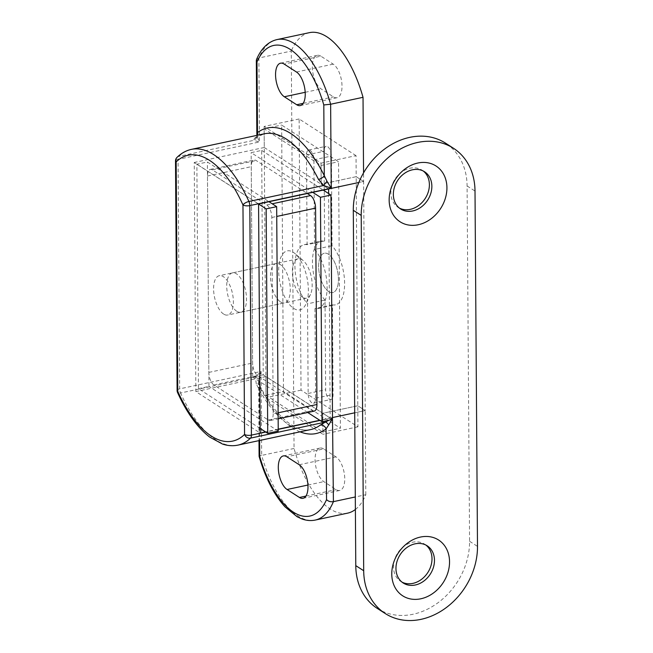 <?xml version="1.0" encoding="UTF-8"?>
<svg xmlns="http://www.w3.org/2000/svg" width="653" height="653" viewBox="0 0 653 653"><rect width="100%" height="100%" fill="white"/><g stroke="black" fill="none" stroke-linecap="round" stroke-linejoin="round"><path stroke-width="0.49" stroke-dasharray="3.27 2.45" d="M331.985 419.577L332.499 418.459M332.491 417.944L329.112 420.189M256.311 383.988L255.299 377.001A5.028 2.849 10.8 0 1 258.661 379.858L259.372 384.568C275.076 416.9 297.017 433.486 310.673 429.568A109.924 50.077 77.9 0 1 256.311 383.988A5.028 2.196 -26.5 0 1 259.372 384.568A5.028 2.196 -26.5 0 1 259.38 384.576A5.028 2.196 -26.5 0 1 259.257 385.882A114.952 52.371 -102.1 0 0 300.07 431.837M258.58 381.466L259.257 385.882L259.633 440.481M177.11 390.494A5.028 1.853 179.6 0 1 179.665 388.861A5.028 2.294 -102.1 0 0 180.563 392.992L255.299 377.001L261.078 371.451L258.661 379.858M177.036 157.349A5.028 4.302 -134.1 0 1 178.914 156.361L253.642 140.371A5.028 4.857 -38.8 0 0 256.956 136.093L259.47 141.946L253.642 140.371L254.597 138.232A5.028 4.383 53.3 0 0 256.115 137.546A5.028 4.383 53.3 0 0 257.609 135.212M254.597 138.232A109.924 50.077 77.9 0 1 264.114 133.824L256.041 137.595L256.858 135.22L256.956 136.093M191.46 149.366A109.924 50.077 -102.1 0 0 178.914 156.361A5.028 2.294 -102.1 0 0 178.065 159.365A5.028 1.853 -0.4 0 0 175.51 160.989M259.747 456.561C258.498 456.382 259.135 455.998 261.657 455.402A86.18 39.262 -102.1 0 0 315.268 520.066M355.387 509.479A86.18 39.262 -102.1 0 0 365.802 494.721L355.297 496.966M365.802 494.721L365.215 410.566L354.71 412.81L365.215 410.566L357.787 405.774L322.778 413.267L265.869 376.593L266.016 397.628L322.925 434.31L322.778 413.267L322.909 431.968L266 395.294L264.139 128.796L321.047 165.47L321.178 184.17L356.187 176.685L356.04 155.643L321.031 163.136L264.122 126.453L264.269 147.496L321.178 184.17L321.031 163.136M328.63 193.557L330.198 418.051L332.491 417.561L319.774 420.279M278.219 429.176L265.502 431.894M356.04 155.643L299.139 118.968L301.033 390.143L357.934 426.817L357.787 405.774L365.215 410.566L363.615 181.469L356.187 176.685L363.615 181.469L358.848 182.489L363.615 181.469L363.55 172.874M294.046 448.472L261.657 455.402L261.078 371.451L179.665 388.861L178.065 159.365L259.47 141.946L258.882 57.995L291.271 51.065L294.046 448.472A86.18 39.262 -102.1 0 0 347.657 513.136M256.474 59.611L258.882 57.995A86.18 39.262 -102.1 0 1 277.027 39.58M309.416 32.65A86.18 39.262 -102.1 0 0 291.271 51.065M238.019 445.109A109.924 50.077 -102.1 0 1 180.563 392.992A5.028 1.91 -24.2 0 1 177.551 392.518M323.61 448.905A17.598 8.016 -102.1 0 0 320.043 448.064A17.598 8.016 -102.1 0 0 315.285 463.271A17.598 8.016 -102.1 0 0 323.839 481.636L336.205 489.611A17.598 8.016 -102.1 0 0 339.772 490.452A17.598 8.016 -102.1 0 0 344.531 475.245A17.598 8.016 -102.1 0 0 335.977 456.88L323.61 448.905L286.847 456.774M320.868 56.174A17.598 8.016 -102.1 0 0 317.301 55.334A17.598 8.016 -102.1 0 0 312.542 70.54A17.598 8.016 -102.1 0 0 321.096 88.906L333.463 96.873A17.598 8.016 -102.1 0 0 337.03 97.721A17.598 8.016 -102.1 0 0 341.788 82.507A17.598 8.016 -102.1 0 0 333.234 64.149L320.868 56.174L284.104 64.043M357.934 426.817L322.925 434.31M299.139 118.968L264.122 126.453M301.033 390.143L266.016 397.628M265.869 376.593L195.843 391.571L260.172 433.037M328.671 291.597A20.112 9.158 77.9 0 1 318.893 270.611A20.112 9.158 77.9 0 1 324.329 253.225A20.112 9.158 77.9 0 1 337.495 270.979A20.112 9.158 77.9 0 1 332.744 292.56A20.112 9.158 77.9 0 1 328.671 291.597A20.112 9.158 -102.1 0 0 332.744 292.56A20.112 9.158 -102.1 0 0 337.495 270.979A20.112 9.158 -102.1 0 0 324.329 253.225A20.112 9.158 -102.1 0 0 318.893 270.611A20.112 9.158 -102.1 0 0 328.671 291.597M223.62 314.069A20.112 9.158 77.9 0 1 213.849 293.083A20.112 9.158 77.9 0 1 219.286 275.697A20.112 9.158 77.9 0 1 232.452 293.45A20.112 9.158 77.9 0 1 227.701 315.032A20.112 9.158 77.9 0 1 223.62 314.069M258.572 203.94L194.243 162.475L195.843 391.571M264.269 147.496L194.243 162.475M260.139 428.433L198.447 388.674L196.88 164.254L207.385 162.009L268.987 201.712M198.447 388.674L208.952 386.429L207.385 162.009M278.235 431.078L208.952 386.429M196.88 164.254L258.572 204.014M332.508 419.463L263.224 374.814L261.657 150.394L251.152 152.647L312.754 192.349M263.224 374.814L252.719 377.059L251.152 152.647M307.718 412.508L252.719 377.059M261.657 150.394L323.259 190.096M280.521 301.89A20.112 9.158 -102.1 0 0 284.602 302.861A20.112 9.158 -102.1 0 0 289.352 281.272A20.112 9.158 -102.1 0 0 276.186 263.526A20.112 9.158 -102.1 0 0 270.742 280.912A20.112 9.158 -102.1 0 0 280.521 301.89M236.753 311.261A20.112 9.158 77.9 0 1 226.975 290.275A20.112 9.158 77.9 0 1 232.419 272.889A20.112 9.158 77.9 0 1 245.585 290.642A20.112 9.158 77.9 0 1 240.835 312.224A20.112 9.158 77.9 0 1 236.753 311.261M273.183 413.863A10.056 4.579 77.9 0 1 270.342 420.508A10.056 4.579 77.9 0 1 268.301 420.026L213.866 384.944A10.056 4.579 77.9 0 1 208.854 372.398L207.483 176.032A10.056 4.579 77.9 0 1 210.331 169.388A10.056 4.579 77.9 0 1 212.372 169.87L266.799 204.952A10.056 4.579 77.9 0 1 271.811 217.498L273.183 413.863L278.105 412.81M314.109 411.145A10.056 4.579 77.9 0 1 312.069 410.664L257.641 375.573A10.056 4.579 77.9 0 1 252.621 363.035L251.25 166.67A10.056 4.579 77.9 0 1 254.099 160.026A10.056 4.579 77.9 0 1 256.139 160.507L307.334 193.508M325.031 300.07A32.683 14.888 77.9 0 1 312.55 265.502A32.683 14.888 77.9 0 1 321.7 240.933A32.683 14.888 77.9 0 1 324.623 240.933L323.994 151.276A7.542 3.436 77.9 0 1 326.125 146.296A7.542 3.436 77.9 0 1 331.414 156.059L332.042 245.716A32.683 14.888 77.9 0 1 344.523 280.284A32.683 14.888 77.9 0 1 335.373 304.853A32.683 14.888 77.9 0 1 332.45 304.853L333.079 394.51A7.542 3.436 77.9 0 1 330.949 399.489A7.542 3.436 77.9 0 1 325.659 389.719L325.031 300.07L307.522 303.816L308.151 393.465A7.542 3.436 -102.1 0 0 313.44 403.236A7.542 3.436 -102.1 0 0 315.57 398.248L314.95 308.6A32.683 14.888 -102.1 0 0 317.864 308.591A32.683 14.888 -102.1 0 0 327.014 284.031A32.683 14.888 -102.1 0 0 314.534 249.462L332.042 245.716M332.45 304.853L314.95 308.6M324.623 240.933L307.114 244.679A32.683 14.888 -102.1 0 0 304.192 244.679A32.683 14.888 -102.1 0 0 295.042 269.248A32.683 14.888 -102.1 0 0 307.522 303.816M314.534 249.462L313.905 159.805A7.542 3.436 -102.1 0 0 308.616 150.043A7.542 3.436 -102.1 0 0 306.486 155.022L307.114 244.679M302.404 297.213A20.112 9.158 77.9 0 1 292.634 276.227A20.112 9.158 77.9 0 1 298.07 258.841A20.112 9.158 77.9 0 1 303.245 260.637A20.112 9.158 77.9 0 1 310.477 294.421A20.112 9.158 77.9 0 1 306.486 298.176A20.112 9.158 77.9 0 1 302.404 297.213M293.719 308.436A30.169 13.746 -102.1 0 0 305.824 304.257A30.169 13.746 -102.1 0 0 294.976 253.568A30.169 13.746 -102.1 0 0 278.692 269.265A30.169 13.746 -102.1 0 0 293.719 308.436M330.198 418.051L322.778 413.267L357.787 405.774L356.187 176.685L338.687 180.432L340.409 428.221L283.508 391.547L281.647 125.049L338.556 161.724L338.687 180.432L321.178 184.17L328.598 188.962M321.047 165.47L338.556 161.724M322.909 431.968L340.409 428.221M266 395.294L283.508 391.547M264.139 128.796L281.647 125.049M425.919 545.075A22.12 17.933 122.8 0 0 424.728 544.218A22.12 17.933 122.8 0 0 404.305 546.03A22.12 17.933 122.8 0 0 393.481 566.935A22.12 17.933 122.8 0 0 400.754 581.407A22.12 17.933 122.8 0 0 402.036 582.141M423.307 171.045A22.12 17.933 122.8 0 0 422.116 170.188A22.12 17.933 122.8 0 0 401.693 172A22.12 17.933 122.8 0 0 390.869 192.904A22.12 17.933 122.8 0 0 398.142 207.376A22.12 17.933 122.8 0 0 399.424 208.111M377.263 608.4A65.365 52.991 122.8 0 0 437.592 603.054A65.365 52.991 122.8 0 0 469.572 541.288L467.091 185.958A65.365 52.991 122.8 0 0 445.607 143.195M332.491 417.765L320.019 420.434M278.219 429.38L265.747 432.049M307.93 485.04L323.839 481.636M305.922 496.092L336.205 489.611M299.213 464.748L335.977 456.88M305.188 92.302L321.096 88.906M303.18 103.354L333.463 96.873M296.47 72.01L333.234 64.149M268.301 420.026L312.069 410.664M271.811 217.498L276.733 216.445M266.799 204.952L272.219 203.793M212.372 169.87L256.139 160.507M207.483 176.032L251.25 166.67M208.854 372.398L252.621 363.035M213.866 384.944L257.641 375.573M315.57 398.248L333.079 394.51M308.151 393.465L325.659 389.719M306.486 155.022L323.994 151.276M313.905 159.805L331.414 156.059M467.091 185.958L475.009 191.06M469.572 541.288L477.49 546.39M258.58 381.507L258.988 440.62M283.271 455.933L320.043 448.064M303.008 498.321L339.772 490.452M280.537 63.194L317.301 55.334M300.266 105.582L337.03 97.721M298.07 258.841L219.286 275.697M306.486 298.176L227.701 315.032M240.835 312.224L284.602 302.861M232.419 272.889L276.186 263.526M270.342 420.508L278.145 418.834M210.331 169.388L254.099 160.026M317.864 308.591L335.373 304.853M304.192 244.679L321.7 240.933M313.44 403.236L330.949 399.489M308.616 150.043L326.125 146.296M303.245 260.637L294.976 253.568M310.477 294.421L305.824 304.257M400.754 581.407L403.228 583.007M424.728 544.218L427.201 545.81M398.142 207.376L400.615 208.968M422.116 170.188L424.589 171.78"/><path stroke-width="0.98" d="M329.112 420.189L325.3 422.124A5.028 2.367 -117.2 0 1 328.663 424.972L331.985 419.577M332.499 418.459L332.491 417.944M320.19 425.16A109.924 50.077 77.9 0 1 310.673 429.568L238.019 445.109A109.924 50.077 -102.1 0 0 250.564 438.114A5.028 2.294 -102.1 0 0 251.413 435.11A5.028 1.853 179.6 0 1 244.565 434.449A5.028 4.302 45.9 0 0 250.564 438.114L325.3 422.124L320.19 425.16A5.028 4.383 -126.7 0 1 326.059 428.939L328.663 424.972M257.609 135.212A5.028 4.383 53.3 0 0 257.486 132.575L256.858 135.375M318.476 179.404L323.651 185.493L248.915 201.483A5.028 1.91 155.8 0 0 242.965 204.952A5.028 1.853 -0.4 0 0 249.813 205.605A5.028 2.294 -102.1 0 0 248.915 201.483A109.924 50.077 -102.1 0 0 191.46 149.366L264.114 133.824A109.924 50.077 77.9 0 1 318.476 179.404A5.028 2.196 153.5 0 0 324.288 175.633A114.952 52.371 -102.1 0 0 257.486 132.575L256.988 61.896L256.474 59.611C261.29 48.338 268.138 41.661 277.027 39.58A86.18 39.262 -102.1 0 1 330.638 104.243L363.027 97.313A86.18 39.262 -102.1 0 0 309.416 32.65L277.027 39.58M265.747 432.049L251.413 435.11L249.813 205.605L331.226 188.195L323.651 185.493L326.965 181.216L324.288 175.633L323.798 104.953L330.638 104.243L331.226 188.195L326.965 181.216M300.07 431.837A114.952 52.371 -102.1 0 0 326.059 428.939L326.549 499.618C328.263 501.357 330.549 502.035 333.414 501.651L332.491 417.765M326.549 499.618A81.152 36.968 77.9 0 1 259.747 456.561L259.102 456.357L258.988 440.62M355.297 496.966L333.414 501.651A86.18 39.262 -102.1 0 1 315.268 520.066C310.771 520.988 306.208 520.58 301.596 518.825L297.123 516.735L284.969 506.826C273.925 494.533 265.298 477.71 259.102 456.357M354.71 412.81L332.491 417.561L354.71 412.81M319.774 420.279L278.219 429.176M265.502 431.894L260.172 433.037L258.572 203.94L358.848 182.489L328.598 188.962L328.63 193.557M363.55 172.874L363.027 97.313M315.268 520.066L347.657 513.136A86.18 39.262 -102.1 0 0 355.387 509.479M176.163 161.895A5.028 4.302 -134.1 0 1 177.036 157.349A5.028 5.028 0 0 0 175.51 160.989A5.028 1.853 -0.4 0 0 176.163 161.895A104.896 47.783 77.9 0 1 242.965 204.952L244.565 434.449A104.896 47.783 77.9 0 1 177.763 391.392A5.028 1.853 179.6 0 1 177.11 390.494A5.028 5.028 0 0 0 177.551 392.518A5.028 1.91 -24.2 0 1 177.763 391.392L176.163 161.895M287.075 489.497A17.598 8.016 77.9 0 1 278.521 471.14A17.598 8.016 77.9 0 1 283.271 455.933A17.598 8.016 77.9 0 1 286.847 456.774L299.213 464.748A17.598 8.016 77.9 0 1 307.767 483.106A17.598 8.016 77.9 0 1 303.008 498.321A17.598 8.016 77.9 0 1 299.441 497.472L287.075 489.497L307.93 485.04M284.333 96.766A17.598 8.016 77.9 0 1 275.778 78.409A17.598 8.016 77.9 0 1 280.537 63.194A17.598 8.016 77.9 0 1 284.104 64.043L296.47 72.01A17.598 8.016 77.9 0 1 305.024 90.375A17.598 8.016 77.9 0 1 300.266 105.582A17.598 8.016 77.9 0 1 296.699 104.741L284.333 96.766L305.188 92.302M258.572 204.014L266.163 208.903L267.73 433.323L260.139 428.433M267.73 433.323L278.235 431.078L276.668 206.658L266.163 208.903M268.987 201.712L276.668 206.658M323.259 190.096L330.94 195.051L332.508 419.463L322.002 421.716L307.718 412.508M330.94 195.051L320.435 197.296L322.002 421.716M312.754 192.349L320.435 197.296M307.334 193.508L310.567 195.59A10.056 4.579 77.9 0 1 315.579 208.127L316.95 404.501A10.056 4.579 77.9 0 1 314.109 411.145L278.145 418.834M449.542 561.735A33.181 26.904 -57.2 0 1 406.403 597.732A33.181 26.904 -57.2 0 1 406.027 544.284A33.181 26.904 -57.2 0 1 449.542 561.735M434.474 560.29A22.12 17.933 122.8 0 0 427.201 545.81A22.12 17.933 122.8 0 0 400.142 554.691A22.12 17.933 122.8 0 0 403.228 583.007A22.12 17.933 122.8 0 0 423.65 581.194A22.12 17.933 122.8 0 0 434.474 560.29M402.036 582.141A22.12 17.933 122.8 0 0 421.879 579.064A22.12 17.933 122.8 0 0 432 558.69A22.12 17.933 122.8 0 0 425.919 545.075M446.93 187.705A33.181 26.904 -57.2 0 1 403.791 223.701A33.181 26.904 -57.2 0 1 403.415 170.253A33.181 26.904 -57.2 0 1 446.93 187.705M431.862 186.26A22.12 17.933 122.8 0 0 424.589 171.78A22.12 17.933 122.8 0 0 397.53 180.661A22.12 17.933 122.8 0 0 400.615 208.968A22.12 17.933 122.8 0 0 421.038 207.164A22.12 17.933 122.8 0 0 431.862 186.26M399.424 208.111A22.12 17.933 122.8 0 0 419.267 205.034A22.12 17.933 122.8 0 0 429.388 184.66A22.12 17.933 122.8 0 0 423.307 171.045M453.525 148.296L445.607 143.195A65.365 52.991 122.8 0 0 385.278 148.541A65.365 52.991 122.8 0 0 353.297 210.307L355.779 565.637A65.365 52.991 122.8 0 0 377.263 608.4L385.18 613.502A65.365 52.991 122.8 0 0 445.509 608.155A65.365 52.991 122.8 0 0 477.49 546.39L475.009 191.06A65.365 52.991 122.8 0 0 453.525 148.296A65.365 52.991 122.8 0 0 393.196 153.643A65.365 52.991 122.8 0 0 361.215 215.408L363.697 570.738A65.365 52.991 122.8 0 0 385.18 613.502M320.019 420.434L278.219 429.38M259.747 456.561L259.633 440.481M256.988 61.896A81.152 36.968 77.9 0 1 323.798 104.953M299.441 497.472L305.922 496.092M296.699 104.741L303.18 103.354M278.105 412.81L316.95 404.501M276.733 216.445L315.579 208.127M272.219 203.793L310.567 195.59M355.779 565.637L363.697 570.738M353.297 210.307L361.215 215.408M256.335 60.321L256.858 135.106M177.036 157.349C181.289 153.21 186.097 150.549 191.46 149.366M177.551 392.518C186.701 412.745 197.426 427.609 209.719 437.11L222.526 444.056C227.791 445.811 232.95 446.162 238.019 445.109M175.51 160.989L177.11 390.494"/></g></svg>
